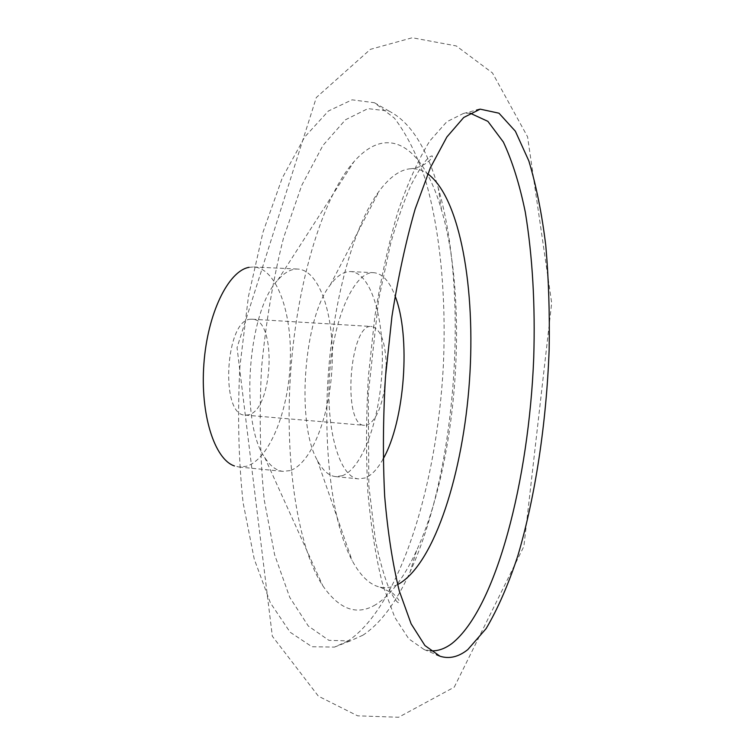 <?xml version="1.0" encoding="UTF-8"?>
<svg xmlns="http://www.w3.org/2000/svg" width="755" height="755" viewBox="0 0 755 755"><rect width="100%" height="100%" fill="white"/><g stroke="black" fill="none" stroke-linecap="round" stroke-linejoin="round"><path stroke-width="0.57" stroke-dasharray="3.77 2.83" d="M250.858 319.233C225.377 318.695 219.705 415.986 245.205 415.099L247.999 414.901C273.15 411.192 277.368 318.931 252.245 319.214L250.858 319.233M384.729 387.881C381.105 409.05 375.188 421.46 366.977 425.103L364.571 425.348C341.864 426.471 349.527 322.092 371.837 326.519C380.784 329.001 385.607 342.345 386.296 366.534M383.115 458.993C377.481 469.119 371.451 475.461 365.014 477.99L358.616 478.887C339.759 477.906 325.386 429.557 329.642 373.102C333.682 316.628 354.973 270.903 373.763 272.687C382.398 273.499 389.514 281.247 395.091 295.941M342.241 475.744L335.635 476.603C328.802 475.886 322.706 470.459 317.355 460.342C295.941 423.725 303.699 318.091 330.228 285.003C337.004 275.764 343.827 271.3 350.697 271.583C370.941 272.725 384.408 318.129 382.096 368.619C380.01 419.1 362.598 468.345 342.241 475.744M397.602 584.559C391.769 587.484 385.947 588.353 380.133 587.145C369.969 584.993 360.635 576.15 352.151 560.616C332.946 525.046 322.668 450.961 328.397 373.008C334.125 295.054 355.114 223.263 379.312 190.892C389.976 176.755 400.499 169.375 410.871 168.733C416.798 168.384 422.432 170.092 427.764 173.839M430.444 650.81L424.017 649.479L408.776 638.834L394.789 617.354L382.823 585.116C376.056 558.54 371.073 527.594 367.893 492.279C365.911 455.076 366.09 416.307 368.431 375.952L374.829 316.572C380.982 278.161 388.693 243.157 397.979 211.56C407.908 182.682 418.506 159.154 429.784 140.987L446.762 121.781L463.391 113.476L469.94 113.099M347.885 641.052L334.456 647.101L311.938 646.724L290.118 632.209L270.384 602.858L254.237 559.087L243.101 502.698C238.505 459.786 237.438 414.382 239.901 366.505L248.433 296.526L262.966 232.247L282.219 178.095L304.595 137.155L328.406 110.994L352.113 99.82L374.442 102.746L394.412 118.157C406.379 133.871 416.6 154.048 425.065 178.69C440.41 230.832 446.432 297.593 443.327 365.911C437.06 484.937 399.81 606.605 347.885 641.052M362.976 635.163L350.226 640.929L328.887 640.344L308.295 626.018L289.731 597.337L274.612 554.746L264.25 500.018C260.022 458.427 259.116 414.448 261.532 368.1C265.92 321.885 273.244 278.519 283.502 237.985L301.745 185.362L322.932 145.441L345.479 119.771L367.949 108.616L389.136 111.155C410.314 121.999 426.698 147.64 438.277 188.08C469.365 294.846 456.426 470.931 410.069 572.007C396.262 602.424 380.558 623.47 362.976 635.163M375.575 604.736C356.936 615.901 339.354 609.596 322.819 585.804C298.253 548.715 284.012 462.371 290.798 370.243C297.545 278.123 324.244 194.781 353.972 161.683C389.58 121.225 424.367 149.358 441.552 210.126C469.11 303.368 457.417 462.456 416.534 550.678C404.397 577.226 390.741 595.242 375.575 604.736M290.09 470.582L283.031 471.375C276.292 470.676 270.177 466.014 264.684 457.388C239.609 422.309 247.763 311.258 277.698 280.218C284.399 272.489 291.128 268.771 297.885 269.073C319.563 270.271 334.286 315.175 332.115 365.052C330.199 414.92 311.834 463.457 290.09 470.582M249.046 267.327L253.727 266.968C276.566 268.214 292.308 312.702 290.26 362.07C288.476 411.418 269.327 459.361 246.46 466.26L239.024 467.005L234.456 465.958M245.205 415.099L364.571 425.348M252.245 319.214L371.837 326.519M335.635 476.603L358.616 478.887M350.697 271.583L373.763 272.687M317.355 460.342L352.151 560.616M330.228 285.003L379.312 190.892M380.133 587.145L392.921 593.364C398.697 599.008 400.603 602.112 398.649 602.669C397.187 602.764 394.289 598.781 389.976 590.712C384.55 577.962 379.661 560.918 375.31 539.58L368.855 486.012L368.27 394.157L378.548 300.018L390.599 243.714C396.96 221.196 403.68 201.811 410.748 185.57C420.365 166.921 427.264 157.087 431.454 156.077C435.201 154.379 427.641 166.987 410.871 168.733M424.017 649.479L436.447 654.727M463.391 113.476L476.462 110.107M454.246 687.173L523.876 546.403L551.688 302.953L527.566 136.787L492.468 72.942L456.284 45.932L412.287 37.75L370.375 49.349L316.326 97.508L237.051 347.63L272.338 636.22L318.384 696.167L357.634 715.834L398.621 717.25L454.246 687.173M389.136 111.155L374.442 102.746M350.226 640.929L334.456 647.101M441.552 210.126L438.277 188.08M416.534 550.678L410.069 572.007M264.684 457.388L322.819 585.804M277.698 280.218L353.972 161.683M239.024 467.005L283.031 471.375M253.727 266.968L297.885 269.073"/><path stroke-width="1.13" d="M386.296 366.534L384.729 387.881M395.091 295.941C411.06 336.456 404.831 421.243 383.115 458.993M427.764 173.839C460.229 197.81 475.877 289.354 469.468 380.822C463.174 472.309 435.022 561.899 399.546 583.511L397.602 584.559M469.94 113.099L487.881 121.347L503.358 142.034C512.324 161.174 519.629 184.522 525.291 212.098C532.549 256.351 535.352 305.001 533.719 358.049C528.953 479.633 496.412 607.879 452.085 643.392C444.921 648.79 437.711 651.272 430.444 650.81M467.751 649.649C458.511 656.973 449.263 659.162 439.995 656.218L424.933 645.553L411.116 623.809L399.31 591.014C392.638 563.919 387.759 532.332 384.673 496.233C382.785 458.191 383.04 418.515 385.456 377.198L391.949 316.411C398.149 277.104 405.888 241.289 415.175 208.984L430.397 167.704L446.875 136.985L463.721 117.487L480.18 109.145L498.98 113.203L515.372 131.219L528.821 160.881C536.248 185.513 541.901 213.74 545.79 245.564C548.659 278.765 549.782 313.448 549.149 349.603C546.469 422.281 535.522 496.054 517.76 556.039C508.323 584.672 497.79 608.841 486.154 628.566L467.751 649.649M234.456 465.958C214.533 459.418 200.094 414.297 203.897 363.863C207.502 313.41 228.387 270.894 249.046 267.327M436.447 654.727L439.995 656.218M476.462 110.107L480.18 109.145"/></g></svg>
